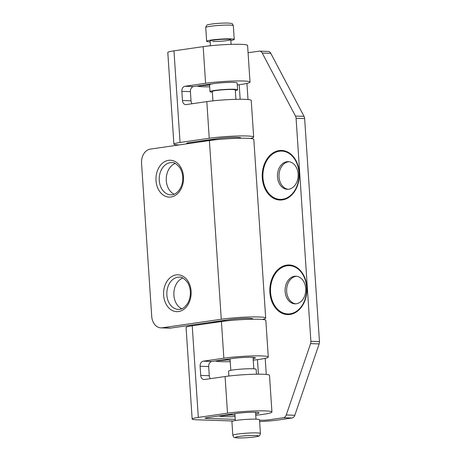 <?xml version="1.0" encoding="UTF-8"?>
<svg xmlns="http://www.w3.org/2000/svg" width="461" height="461" viewBox="0 0 461 461"><rect width="100%" height="100%" fill="white"/><g stroke="black" fill="none" stroke-linecap="round" stroke-linejoin="round"><path stroke-width="0.69" d="M262.361 319.45A26.738 2.345 176.2 0 0 265.692 318.078L253.821 139.378A26.738 2.345 176.2 0 0 237.991 138.288A26.738 2.345 176.2 0 0 209.403 140.565L150.315 149.099A12.908 9.652 -88.1 0 0 141.55 163.315L151.715 316.355A12.908 9.652 -88.1 0 0 160.906 327.863A12.908 9.652 -88.1 0 0 162.186 327.794L170.749 328.076L229.837 319.542A13.83 1.216 -3.8 0 1 244.624 318.367A13.83 1.216 -3.8 0 1 252.812 318.931L252.83 319.219M212.884 321.991L212.89 322.049A26.738 2.345 176.2 0 0 215.091 322.464M225.498 320.983L212.89 322.049M265.692 318.078A26.738 2.345 176.2 0 0 249.862 316.984A26.738 2.345 176.2 0 0 221.268 319.26L162.186 327.794M170.749 328.076A12.908 9.652 91.9 0 1 169.469 328.151L160.906 327.863M182.815 278.006A16.135 12.067 -88.1 0 0 173.901 295.242A16.135 12.067 -88.1 0 0 181.795 308.766M175.209 163.453A16.135 12.067 -88.1 0 0 166.294 180.695A16.135 12.067 -88.1 0 0 174.189 194.219M210.153 41.836A13.83 1.216 -3.8 0 1 210.141 41.836A13.83 1.216 -3.8 0 1 206.649 41.265A13.83 1.216 -3.8 0 1 215.5 39.537A13.83 1.216 -3.8 0 1 230.754 38.862A13.83 1.216 -3.8 0 1 234.246 39.433A13.83 1.216 -3.8 0 1 230.852 40.464M210.412 45.748L210.101 41.035A10.373 0.91 -3.8 0 1 216.739 39.744A10.373 0.91 -3.8 0 1 228.178 39.231A10.373 0.91 -3.8 0 1 230.8 39.663A10.373 0.91 -3.8 0 1 224.161 40.954A10.373 0.91 -3.8 0 1 212.717 41.467M212.342 92.183A13.83 1.216 -3.8 0 1 209.997 91.664L209.542 84.795A13.83 1.216 -3.8 0 1 218.393 83.066A13.83 1.216 -3.8 0 1 233.646 82.386A13.83 1.216 -3.8 0 1 237.138 82.963A13.83 1.216 176.2 0 0 228.95 82.398A13.83 1.216 176.2 0 0 214.163 83.574L193.551 86.553A4.61 3.446 -88.1 0 0 190.422 91.63L191.027 100.792A4.61 3.446 -88.1 0 0 192.122 103.742M209.997 91.664A13.83 1.216 -3.8 0 1 218.848 89.941A13.83 1.216 -3.8 0 1 234.102 89.261A13.83 1.216 -3.8 0 1 237.594 89.832A13.83 1.216 -3.8 0 1 235.34 90.656M212.919 100.855L212.296 91.514A11.525 1.014 -3.8 0 1 219.672 90.074A11.525 1.014 -3.8 0 1 232.384 89.509A11.525 1.014 -3.8 0 1 235.294 89.987L235.917 99.328M213.213 140.063L213.195 139.775A13.83 1.216 -3.8 0 1 222.046 138.052A13.83 1.216 -3.8 0 1 237.3 137.372A13.83 1.216 -3.8 0 1 240.792 137.943A13.83 1.216 -3.8 0 0 232.603 137.378A13.83 1.216 -3.8 0 0 217.817 138.559L188.618 142.772A5.532 0.484 -3.8 0 0 186.768 143.262A5.532 0.484 -3.8 0 0 188.163 143.492L188.952 143.515M232.822 435.317L231.912 421.567A13.83 1.216 -3.8 0 1 240.763 419.838A13.83 1.216 -3.8 0 1 256.016 419.164A13.83 1.216 -3.8 0 1 259.508 419.735L260.419 433.478C259.998 435.461 259.047 436.429 257.561 436.383C253.804 437.368 243.068 438.129 237.957 437.938C233.364 437.305 234.257 438.186 232.822 435.317A13.83 1.216 -3.8 0 1 241.673 433.588A13.83 1.216 -3.8 0 1 256.927 432.908A13.83 1.216 -3.8 0 1 260.419 433.478M228.887 376.032L228.564 371.168A13.83 1.216 -3.8 0 1 237.415 369.44A13.83 1.216 -3.8 0 1 252.668 368.76A13.83 1.216 -3.8 0 1 256.16 369.336L256.483 374.199M235.225 419.366L206.424 418.409A5.532 0.484 -3.8 0 1 205.024 418.179A5.532 0.484 -3.8 0 1 206.874 417.689L236.072 413.477A13.83 1.216 -3.8 0 1 250.865 412.295A13.83 1.216 -3.8 0 1 259.053 412.86A13.83 1.216 -3.8 0 1 255.653 413.892M234.954 415.269A13.83 1.216 -3.8 0 1 231.739 414.917L219.125 415.978A26.738 2.345 176.2 0 0 235.047 416.623M231.687 414.111L231.739 414.917M200.863 141.003L200.863 141.06A26.738 2.345 176.2 0 0 203.071 141.481M213.478 140L200.863 141.06M213.426 139.193L213.449 139.522M255.746 415.252A26.738 2.345 176.2 0 0 271.932 412.007A26.738 2.345 176.2 0 0 256.097 410.912A26.738 2.345 176.2 0 0 227.509 413.189L198.311 417.407A18.44 1.619 176.2 0 0 192.145 419.037A18.44 1.619 176.2 0 0 196.807 419.798L233.059 420.997M271.932 412.007L269.495 375.352A26.738 2.345 176.2 0 0 253.665 374.257A26.738 2.345 176.2 0 0 225.077 376.533L204.465 379.512A4.61 3.446 91.9 0 1 204.004 379.536A4.61 3.446 91.9 0 1 200.725 375.427L200.114 366.265A4.61 3.446 91.9 0 1 203.249 361.182L223.856 358.209A26.738 2.345 -3.8 0 1 252.449 355.932A26.738 2.345 -3.8 0 1 268.279 357.021A26.738 2.345 -3.8 0 1 253.239 360.145M268.279 357.021L265.841 320.366A26.738 2.345 -3.8 0 0 250.012 319.277A26.738 2.345 -3.8 0 0 221.424 321.553L192.225 325.771A18.44 1.619 176.2 0 0 186.06 327.396L192.145 419.037M250.34 138.461A26.738 2.345 176.2 0 0 253.671 137.09L251.233 100.435A26.738 2.345 176.2 0 0 235.404 99.34A26.738 2.345 176.2 0 0 206.816 101.616L186.204 104.595A4.61 3.446 91.9 0 1 185.748 104.618A4.61 3.446 91.9 0 1 182.464 100.51L181.853 91.347A4.61 3.446 91.9 0 1 184.988 86.265L205.6 83.291A26.738 2.345 -3.8 0 1 234.188 81.015A26.738 2.345 -3.8 0 1 250.018 82.104L247.586 45.449A26.738 2.345 176.2 0 0 231.75 44.36A26.738 2.345 176.2 0 0 203.163 46.636L173.964 50.854A18.44 1.619 176.2 0 0 167.798 52.479L173.889 144.12A18.44 1.619 -3.8 0 0 178.545 144.881L179.335 144.91M304.64 118.569L296.077 118.281A4.61 3.446 -88.1 0 0 295.472 116.074L262.217 53.038A4.61 3.446 -88.1 0 0 259.537 51.131L268.106 51.419A4.61 3.446 91.9 0 1 270.786 53.32L304.035 116.362A4.61 3.446 91.9 0 1 304.64 118.569L319.45 341.566A4.61 3.446 91.9 0 1 319.15 343.906L294.827 415.257A4.61 3.446 91.9 0 1 291.997 418L283.429 417.718L269.276 419.758A5.532 0.484 -3.8 0 1 261.485 420.236L259.537 420.167M259.629 421.567A18.44 1.619 176.2 0 0 277.845 420.046L291.997 418M296.648 276.26A13.83 10.344 -88.1 0 0 286.65 291.559A13.83 10.344 -88.1 0 0 295.732 303.828M288.125 189.281A13.83 10.344 91.9 0 1 279.043 177.012A13.83 10.344 91.9 0 1 289.041 161.713M296.077 118.281L310.887 341.284L319.45 341.566M259.537 51.131A4.61 3.446 -88.1 0 0 259.082 51.159L248.07 52.75M283.429 417.718A4.61 3.446 -88.1 0 0 286.258 414.975L310.587 343.624A4.61 3.446 -88.1 0 0 310.887 341.284M253.671 137.09A26.738 2.345 176.2 0 0 237.841 135.995A26.738 2.345 176.2 0 0 209.248 138.271L180.049 142.489L173.964 50.854M209.772 84.207L209.824 85.014L197.216 86.074A26.738 2.345 -3.8 0 0 209.674 86.801M250.018 82.104A26.738 2.345 -3.8 0 1 237.271 84.968M253.147 358.698A13.83 1.216 176.2 0 0 255.4 357.88A13.83 1.216 176.2 0 0 247.211 357.315A13.83 1.216 176.2 0 0 232.425 358.491L211.812 361.47A4.61 3.446 -88.1 0 0 208.683 366.547L209.288 375.709A4.61 3.446 -88.1 0 0 210.383 378.66M215.471 360.94L228.086 359.932A13.83 1.216 176.2 0 0 230.143 360.231M228.034 359.125L228.086 359.932M305.729 288.528A13.83 10.344 -88.1 0 0 295.881 276.197A13.83 10.344 -88.1 0 0 285.123 291.508A13.83 10.344 -88.1 0 0 294.971 303.839A13.83 10.344 -88.1 0 0 305.729 288.528M298.123 173.981A13.83 10.344 91.9 0 1 287.359 189.292A13.83 10.344 91.9 0 1 277.51 176.961A13.83 10.344 91.9 0 1 288.275 161.65A13.83 10.344 91.9 0 1 298.123 173.981M173.889 144.12A18.44 1.619 -3.8 0 1 180.049 142.489M230.241 361.672A26.738 2.345 -3.8 0 1 215.471 360.992M209.403 140.565L221.268 319.26M163.62 295.207A18.44 13.79 -88.1 0 0 178.58 311.55A18.44 13.79 -88.1 0 0 191.102 291.237A18.44 13.79 -88.1 0 0 176.142 274.894A18.44 13.79 -88.1 0 0 163.62 295.207M156.014 180.654A18.44 13.79 -88.1 0 0 170.968 197.003A18.44 13.79 -88.1 0 0 183.495 176.69A18.44 13.79 -88.1 0 0 168.536 160.342A18.44 13.79 -88.1 0 0 156.014 180.654M166.865 295.011A16.135 12.067 -88.1 0 0 178.355 309.4C181.934 309.59 185.138 307.401 187.967 302.819C189.811 299.258 190.595 295.461 190.33 291.438C190.105 288.016 189.131 284.944 187.408 282.224C184.112 278.369 181.45 276.675 179.427 277.147A16.135 12.067 -88.1 0 0 166.865 295.011M159.258 180.458A16.135 12.067 -88.1 0 0 170.749 194.847C174.327 195.043 177.531 192.848 180.36 188.272C182.199 184.705 182.988 180.914 182.723 176.891C182.498 173.463 181.525 170.391 179.802 167.677C176.505 163.816 173.843 162.122 171.815 162.595A16.135 12.067 -88.1 0 0 159.258 180.458M233.335 25.683A13.83 1.216 176.2 0 0 229.843 25.113A13.83 1.216 176.2 0 0 214.59 25.793A13.83 1.216 176.2 0 0 205.739 27.522C206.159 25.539 207.11 24.571 208.597 24.617C212.354 23.632 223.089 22.871 228.201 23.062C232.793 23.695 231.9 22.814 233.335 25.683L234.246 39.433M238.187 437.927A11.525 1.014 -3.8 0 1 239.126 436.434A11.525 1.014 -3.8 0 1 255.359 435.449A11.525 1.014 -3.8 0 1 254.42 436.942A11.525 1.014 -3.8 0 1 238.187 437.927M225.077 376.533L227.509 413.189M221.424 321.553L223.856 358.209M198.311 417.407L192.225 325.771M246.94 83.418L248.006 99.536M265.196 358.335L266.268 374.453M269.898 292.458A24.813 18.555 -88.1 0 0 290.027 314.448A24.813 18.555 -88.1 0 0 306.882 287.117A24.813 18.555 -88.1 0 0 286.754 265.121A24.813 18.555 -88.1 0 0 269.898 292.458M299.275 172.564A24.813 18.555 91.9 0 1 282.42 199.901A24.813 18.555 91.9 0 1 262.292 177.906A24.813 18.555 91.9 0 1 279.141 150.574A24.813 18.555 91.9 0 1 299.275 172.564M239.201 84.726L240.164 99.271M257.463 359.643L258.425 374.188M203.163 46.636L205.6 83.291M206.816 101.616L209.248 138.271M270.567 292.395A24.162 18.071 -88.1 0 0 290.165 313.808A24.162 18.071 -88.1 0 0 306.577 287.191A24.162 18.071 -88.1 0 0 286.973 265.778A24.162 18.071 -88.1 0 0 270.567 292.395M262.954 177.842A24.162 18.071 91.9 0 1 279.366 151.225A24.162 18.071 91.9 0 1 298.964 172.645A24.162 18.071 91.9 0 1 282.558 199.261A24.162 18.071 91.9 0 1 262.954 177.842M208.683 366.547L200.114 366.265M209.288 375.709L200.725 375.427M211.812 361.47L203.249 361.182M190.422 91.63L181.853 91.347M191.027 100.792L182.464 100.51M193.551 86.553L184.988 86.265M310.587 343.624L319.15 343.906M294.827 415.257L286.258 414.975M270.786 53.32L262.217 53.038M304.035 116.362L295.472 116.074M231.111 44.377L230.8 39.663M237.594 89.832L237.138 82.963M240.809 138.231L240.792 137.943M206.649 41.265L205.739 27.522M256.005 419.164L255.55 412.29M253.815 368.817L253.054 357.361M235.306 420.536L234.851 413.65M230.817 370.344L230.051 358.831M225.233 321.052L225.175 320.216"/></g></svg>
